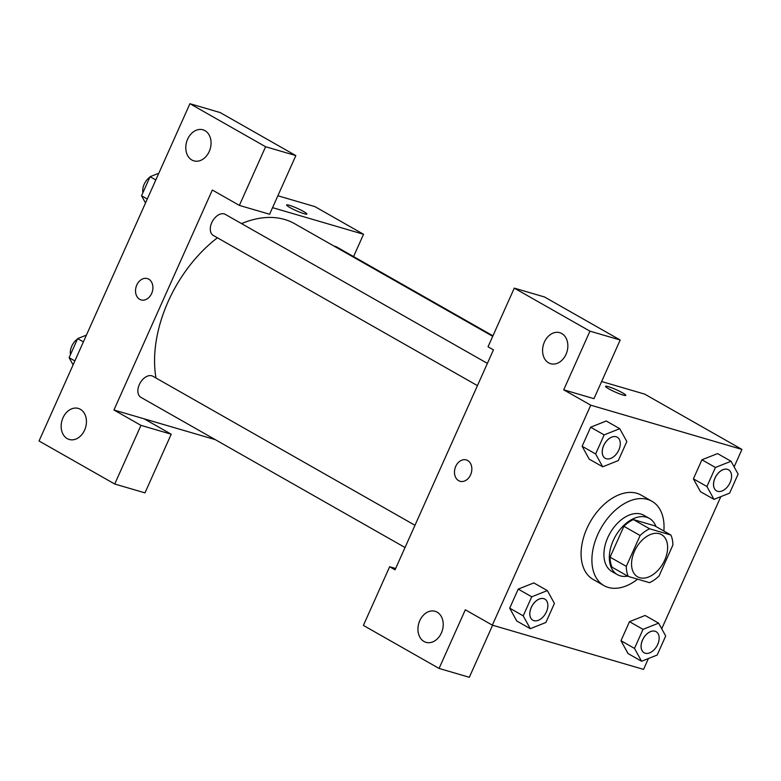 <?xml version="1.0" encoding="UTF-8"?>
<svg xmlns="http://www.w3.org/2000/svg" width="781" height="781" viewBox="0 0 781 781"><rect width="100%" height="100%" fill="white"/><g stroke="black" fill="none" stroke-linecap="round" stroke-linejoin="round"><path stroke-width="1.17" d="M639.746 577.725A24.26 15.503 -60.4 0 1 637.599 576.817A24.26 15.503 -60.4 0 1 636.105 548.067A24.26 15.503 -60.4 0 1 661.575 534.643A24.26 15.503 -60.4 0 1 663.928 561.793A24.26 15.503 -60.4 0 1 639.746 577.725M659.066 575.958L672.871 545.089A31.308 20.013 -60.4 0 0 670.85 535.005L649.636 528.796A31.308 20.013 -60.4 0 0 640.108 535.512L626.303 566.371A31.308 20.013 -60.4 0 0 628.314 576.456L649.538 582.665A31.308 20.013 -60.4 0 0 659.066 575.958M640.108 535.512L623.892 526.287L610.088 557.156L626.303 566.371M610.088 557.156A31.308 20.013 -60.4 0 0 612.099 567.24L628.314 576.456M623.892 526.287A31.308 20.013 -60.4 0 1 633.42 519.58L649.636 528.796M670.85 535.005L654.634 525.789L633.42 519.58M655.933 526.521A32.343 20.677 119.6 0 0 649.353 518.399A32.343 20.677 119.6 0 0 613.212 540.608A32.343 20.677 119.6 0 0 617.38 574.631A32.343 20.677 119.6 0 0 627.739 576.124M617.38 574.631L611.972 571.555A32.343 20.677 -60.4 0 1 607.803 537.543A32.343 20.677 -60.4 0 1 643.944 515.323L649.353 518.399M637.618 579.18A48.52 31.015 -60.4 0 1 608.282 587.429A48.52 31.015 -60.4 0 1 603.986 585.613A48.52 31.015 -60.4 0 1 601.009 528.112A48.52 31.015 -60.4 0 1 651.94 501.265A48.52 31.015 -60.4 0 1 663.87 531.031M603.986 585.613L593.169 579.463A48.52 31.015 -60.4 0 1 590.192 521.962A48.52 31.015 -60.4 0 1 641.133 495.115L651.94 501.265M547.335 590.592L531.734 596.801L523.211 615.848L530.289 628.695L545.89 622.486L554.412 603.44L547.335 590.592L533.823 582.909L518.223 589.118L509.7 608.165L516.758 621.022M658.617 623.15L643.017 629.359L634.494 648.406L641.582 661.253L657.182 655.044L665.695 635.998L658.617 623.15L645.106 615.467L629.506 621.676L620.983 640.723L628.041 653.59M595.63 453.956L582.118 446.273L590.641 427.217L582.118 446.273L589.196 459.14L602.707 466.794L618.308 460.585L626.831 441.538L619.753 428.701L604.152 434.9L595.63 453.956L602.707 466.794M606.241 421.018L590.641 427.217L606.241 420.988L619.753 428.701M734.14 466.882L741.95 449.426L590.748 405.183L492.352 625.151L643.554 669.395L648.415 658.529M661.722 628.783L720.834 496.638M717.563 453.595L701.924 459.784L693.401 478.831L700.459 491.688L714 499.362L729.6 493.153L738.123 474.106L731.036 461.259L715.435 467.468L706.912 486.514L714 499.362M625.835 395.391A11.119 1.279 24.1 0 0 622.613 392.882A11.119 1.279 -155.9 0 1 625.835 395.391A11.119 1.279 -155.9 0 1 615.164 392.013A11.119 1.279 -155.9 0 1 605.539 386.312A11.119 1.279 -155.9 0 1 611.874 387.874A11.119 1.279 -155.9 0 1 622.613 392.882A11.119 1.279 24.1 0 0 611.884 387.884A11.119 1.279 24.1 0 0 605.529 386.312M492.352 625.151L465.32 609.785L439.078 668.438L363.399 625.415L389.641 566.752L395.049 569.827L493.446 349.859L488.037 346.784L514.279 288.13L544.513 296.975L620.192 340.008L593.96 398.671L563.716 389.817L590.748 405.183M601.634 381.519L644.647 394.102L741.95 449.426M548.652 362.862A16.176 12.301 -73.7 0 0 550.673 363.712A16.176 12.301 -73.7 0 0 567.016 351.645A16.176 12.301 -73.7 0 0 559.752 332.677A16.176 12.301 -73.7 0 0 543.859 343.376A16.176 12.301 -73.7 0 0 548.652 362.862M620.192 340.008L589.958 331.164L563.716 389.817M514.279 288.13L589.958 331.164M492.616 625.23L469.322 677.293L439.078 668.438M424.015 641.484A16.176 12.301 -73.7 0 0 426.035 642.343A16.176 12.301 -73.7 0 0 442.378 630.277A16.176 12.301 -73.7 0 0 435.124 611.298A16.176 12.301 -73.7 0 0 419.231 621.998A16.176 12.301 -73.7 0 0 424.015 641.484M395.635 568.509L389.641 566.752M466.286 459.931A11.119 8.454 -73.7 0 0 455.733 466.374A11.119 8.454 106.3 0 1 466.286 459.931A11.119 8.454 106.3 0 1 471.275 472.974A11.119 8.454 106.3 0 1 460.038 481.272A11.119 8.454 106.3 0 1 455.733 466.374A11.119 8.454 -73.7 0 0 460.048 481.272M155.985 378.024A113.206 72.36 -60.4 0 1 217.43 237.795M241.554 223.6A113.206 72.36 -60.4 0 1 294.691 223.727L492.723 336.318M477.445 385.629L213.311 235.452A12.125 7.751 -60.4 0 1 212.569 221.072A12.125 7.751 -60.4 0 1 225.299 214.365L487.393 363.38M405.027 547.52L140.892 397.344A12.125 7.751 -60.4 0 1 140.15 382.973A12.125 7.751 -60.4 0 1 152.881 376.257L414.975 525.281M334.336 246.259A12.125 7.751 -60.4 0 1 336.591 246.923L492.938 335.82M113.938 409.996L212.334 190.027L239.367 205.403L265.608 146.74L189.92 103.707L39.05 440.992L114.729 484.025L140.97 425.362L113.938 409.996L215.312 439.654M353.568 256.578L363.536 234.271L272.559 207.648M147.345 278.583A11.119 8.454 -73.7 0 0 136.421 285.944A11.119 8.454 -73.7 0 0 139.711 299.338A11.119 8.454 106.3 0 1 136.411 285.944A11.119 8.454 106.3 0 1 147.345 278.583A11.119 8.454 106.3 0 1 152.334 291.625A11.119 8.454 106.3 0 1 141.097 299.924A11.119 8.454 106.3 0 1 139.711 299.338A11.119 8.454 -73.7 0 0 141.097 299.924M191.872 159.998A16.176 12.301 106.3 0 1 187.079 140.512A16.176 12.301 106.3 0 1 202.972 129.812A16.176 12.301 106.3 0 1 210.226 148.79A16.176 12.301 106.3 0 1 193.883 160.857A16.176 12.301 106.3 0 1 191.872 159.998M67.234 438.619A16.176 12.301 106.3 0 1 62.441 419.133A16.176 12.301 106.3 0 1 78.334 408.434A16.176 12.301 106.3 0 1 85.598 427.412A16.176 12.301 106.3 0 1 69.255 439.478A16.176 12.301 106.3 0 1 67.234 438.619M144.182 418.841L171.215 434.216L144.973 492.87L114.729 484.025M171.215 434.216L140.97 425.362M239.367 205.403L269.611 214.248L295.843 155.585L220.164 112.562L189.92 103.707M295.843 155.585L265.608 146.74M363.536 234.271L314.889 206.604L277.87 195.777M306.884 214.043A11.119 1.279 24.1 0 0 303.663 211.534A11.119 1.279 -155.9 0 1 306.884 214.043A11.119 1.279 -155.9 0 1 296.214 210.675A11.119 1.279 -155.9 0 1 286.588 204.964A11.119 1.279 -155.9 0 1 292.924 206.526A11.119 1.279 -155.9 0 1 303.672 211.534A11.119 1.279 24.1 0 0 292.934 206.535A11.119 1.279 24.1 0 0 286.588 204.964M86.408 335.127L77.641 338.612L69.118 357.659L73.102 364.873M77.641 338.612L83.382 341.873M69.118 357.659L74.869 360.929M70.495 354.594A12.125 7.751 -60.4 0 1 77.456 339.032M79.535 337.861A12.125 7.751 -60.4 0 1 80.062 337.646M158.826 173.226L150.059 176.711L141.537 195.767L145.52 202.982M150.059 176.711L155.809 179.981M141.537 195.767L147.287 199.028M142.913 192.702A12.125 7.751 -60.4 0 1 149.874 177.141M151.953 175.959A12.125 7.751 -60.4 0 1 152.48 175.754M644.1 652.75L644.149 652.77A12.125 7.751 -60.4 0 1 644.1 652.75A12.125 7.751 -60.4 0 1 643.359 638.37A12.125 7.751 -60.4 0 1 656.089 631.663A12.125 7.751 -60.4 0 1 656.118 631.673A12.125 7.751 -60.4 0 1 657.309 645.262A12.125 7.751 -60.4 0 1 645.223 653.228A12.125 7.751 -60.4 0 1 644.149 652.77A12.125 7.751 -60.4 0 1 643.398 638.399A12.125 7.751 -60.4 0 1 656.138 631.683L656.089 631.663M634.494 648.406L620.983 640.723L629.506 621.676L643.017 629.359M620.983 640.723L628.061 653.57L641.582 661.253M716.519 490.849L716.567 490.878A12.125 7.751 -60.4 0 1 716.519 490.849A12.125 7.751 -60.4 0 1 715.777 476.478A12.125 7.751 -60.4 0 1 728.517 469.762A12.125 7.751 -60.4 0 1 728.536 469.781L728.556 469.791A12.125 7.751 -60.4 0 1 729.727 483.361A12.125 7.751 -60.4 0 1 717.641 491.327A12.125 7.751 -60.4 0 1 716.567 490.878A12.125 7.751 -60.4 0 1 715.826 476.498A12.125 7.751 -60.4 0 1 728.556 469.791M717.524 453.576L731.036 461.259M706.912 486.514L693.401 478.831L701.924 459.784L715.435 467.468M693.401 478.831L700.479 491.679M532.818 620.182L532.857 620.212A12.125 7.751 -60.4 0 1 532.818 620.182A12.125 7.751 -60.4 0 1 532.076 605.812A12.125 7.751 -60.4 0 1 544.806 599.095A12.125 7.751 -60.4 0 1 544.826 599.115A12.125 7.751 -60.4 0 1 546.026 612.694A12.125 7.751 -60.4 0 1 533.94 620.661A12.125 7.751 -60.4 0 1 532.857 620.212A12.125 7.751 -60.4 0 1 532.115 605.831A12.125 7.751 -60.4 0 1 544.855 599.125L544.806 599.095M523.211 615.848L509.7 608.165L518.223 589.118L531.734 596.801M509.7 608.165L516.778 621.002L530.289 628.695M605.236 458.291L605.275 458.31A12.125 7.751 -60.4 0 1 605.236 458.291A12.125 7.751 -60.4 0 1 604.494 443.911A12.125 7.751 -60.4 0 1 617.224 437.204A12.125 7.751 -60.4 0 1 617.244 437.214L617.273 437.223A12.125 7.751 -60.4 0 1 618.445 450.803A12.125 7.751 -60.4 0 1 606.359 458.769A12.125 7.751 -60.4 0 1 605.275 458.31A12.125 7.751 -60.4 0 1 604.533 443.94A12.125 7.751 -60.4 0 1 617.273 437.223M590.641 427.217L604.152 434.9"/></g></svg>
